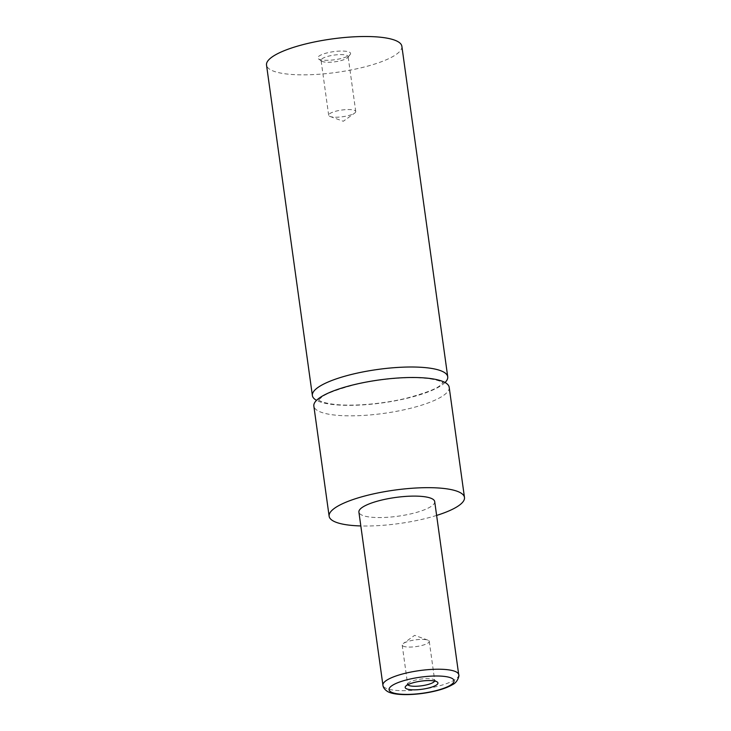 <?xml version="1.0" encoding="UTF-8"?>
<svg xmlns="http://www.w3.org/2000/svg" width="731" height="731" viewBox="0 0 731 731"><rect width="100%" height="100%" fill="white"/><g stroke="black" fill="none" stroke-linecap="round" stroke-linejoin="round"><path stroke-width="0.55" stroke-dasharray="3.65 2.74" d="M445.042 382.505A68.321 16.877 -7.9 0 1 382.377 402.891A68.321 16.877 -7.9 0 1 316.532 400.341M434.653 681.018A13.661 3.372 172.1 0 0 434.707 680.57A13.661 3.372 172.1 0 0 434.141 679.775A13.661 3.372 172.1 0 0 434.059 679.72A13.661 3.372 172.1 0 0 420.572 679.117A13.661 3.372 172.1 0 0 407.962 683.412A13.661 3.372 172.1 0 0 407.633 684.326A13.661 3.372 172.1 0 0 407.807 684.746M402.836 645.957A13.661 3.372 172.1 0 0 418.059 646.286A13.661 3.372 172.1 0 0 429.261 641.352A13.661 3.372 172.1 0 0 428.622 640.511A13.661 3.372 172.1 0 0 427.79 640.109A13.661 3.372 172.1 0 0 415.263 639.89A13.661 3.372 172.1 0 0 403.274 643.518A13.661 3.372 172.1 0 0 402.196 645.107A13.661 3.372 172.1 0 0 402.836 645.957M349.793 52.385A16.53 4.084 -7.9 0 1 350.176 54.514A16.53 4.084 -7.9 0 1 334.926 59.704A16.53 4.084 -7.9 0 1 318.606 58.973A16.53 4.084 -7.9 0 1 318.506 58.909A16.53 4.084 -7.9 0 1 329.325 52.385A16.53 4.084 -7.9 0 1 349.793 52.385M347.472 55.711A13.661 3.372 -7.9 0 1 348.111 56.561A13.661 3.372 -7.9 0 1 347.782 57.475A13.661 3.372 -7.9 0 1 335.182 61.76A13.661 3.372 -7.9 0 1 321.695 61.157A13.661 3.372 -7.9 0 1 321.613 61.102A13.661 3.372 -7.9 0 1 321.046 60.317A13.661 3.372 -7.9 0 1 332.249 55.382A13.661 3.372 -7.9 0 1 347.472 55.711M355.092 110.664A13.661 3.372 -7.9 0 1 355.741 111.505A13.661 3.372 -7.9 0 1 354.663 113.104A13.661 3.372 -7.9 0 1 342.665 116.732A13.661 3.372 -7.9 0 1 330.147 116.503A13.661 3.372 -7.9 0 1 329.315 116.11A13.661 3.372 -7.9 0 1 328.676 115.26A13.661 3.372 -7.9 0 1 339.878 110.335A13.661 3.372 -7.9 0 1 355.092 110.664M434.698 501.576A38.259 9.448 -7.9 0 1 403.329 515.382A38.259 9.448 -7.9 0 1 360.712 514.46A38.259 9.448 -7.9 0 1 358.903 512.093M449.19 387.284A68.321 16.877 -7.9 0 1 393.168 411.928A68.321 16.877 -7.9 0 1 317.071 410.283A68.321 16.877 -7.9 0 1 313.846 406.061M401.867 46.291A68.321 16.877 -7.9 0 1 345.854 70.934A68.321 16.877 -7.9 0 1 269.748 69.29A68.321 16.877 -7.9 0 1 266.523 65.068M436.617 515.428A68.321 16.877 -7.9 0 1 360.831 525.945M458.721 674.695A38.259 9.448 -7.9 0 1 427.352 688.492A38.259 9.448 -7.9 0 1 384.734 687.579A38.259 9.448 -7.9 0 1 382.925 685.212M318.533 400.067L319.319 400.451C320.087 400.999 323.175 402.936 333.966 404.316C352.141 406.582 382.688 404.051 406.692 398.167C425.817 392.976 437.065 388.636 440.437 385.146L443.059 382.404L443.16 383.154L442.255 382.395C441.487 381.847 438.399 379.919 427.608 378.53C409.433 376.264 378.886 378.795 354.882 384.68C335.757 389.87 324.5 394.21 321.137 397.701L318.533 400.067M434.141 679.775L437.248 681.968M429.261 641.352L434.707 680.57M347.782 57.475L350.176 54.514M355.741 111.505L348.111 56.561M330.147 116.503L343.296 121.264L354.663 113.104M328.676 115.26L321.046 60.317M321.613 61.102L318.506 58.909M427.79 640.109L414.632 635.349L403.274 643.518M402.196 645.107L407.633 684.326M407.962 683.412L405.577 686.363"/><path stroke-width="1.1" d="M316.532 400.341A68.321 16.877 -7.9 0 1 315.609 399.784A68.321 16.877 -7.9 0 1 312.384 395.572A68.321 16.877 -7.9 0 1 368.406 370.919A68.321 16.877 -7.9 0 1 444.503 372.563A68.321 16.877 -7.9 0 1 447.728 376.785A68.321 16.877 -7.9 0 1 445.042 382.505M405.952 688.492A16.53 4.084 172.1 0 0 426.42 688.501A16.53 4.084 172.1 0 0 437.248 681.968A16.53 4.084 172.1 0 0 437.147 681.904A16.53 4.084 172.1 0 0 420.828 681.173A16.53 4.084 172.1 0 0 405.577 686.363A16.53 4.084 172.1 0 0 405.952 688.492M407.807 684.746A13.661 3.372 172.1 0 0 408.282 685.166A13.661 3.372 172.1 0 0 422.628 685.641A13.661 3.372 172.1 0 0 434.653 681.018M382.925 685.212L358.903 512.093A38.259 9.448 -7.9 0 1 390.272 498.295A38.259 9.448 -7.9 0 1 432.889 499.218A38.259 9.448 -7.9 0 1 434.698 501.576L458.721 674.695A38.259 9.448 -7.9 0 0 456.912 672.328A38.259 9.448 -7.9 0 0 414.294 671.414A38.259 9.448 -7.9 0 0 382.925 685.212C383.126 687.341 384.451 689.287 386.909 691.069C393.397 695.839 414.897 695.592 433.163 691.517C441.305 689.717 447.71 687.451 452.388 684.709C457.908 682.288 459.58 675.069 458.721 674.695M360.831 525.945A68.321 16.877 -7.9 0 1 332.358 520.445A68.321 16.877 -7.9 0 1 329.133 516.223A68.321 16.877 -7.9 0 1 385.146 491.579A68.321 16.877 -7.9 0 1 461.252 493.224A68.321 16.877 -7.9 0 1 464.477 497.445A68.321 16.877 -7.9 0 1 436.617 515.428M329.133 516.223L313.846 406.061A68.321 16.877 -7.9 0 1 369.859 381.418A68.321 16.877 -7.9 0 1 445.965 383.062A68.321 16.877 -7.9 0 1 449.19 387.284L464.477 497.445M312.384 395.572L266.523 65.068A68.321 16.877 -7.9 0 1 322.545 40.424A68.321 16.877 -7.9 0 1 398.642 42.069A68.321 16.877 -7.9 0 1 401.867 46.291L447.728 376.785M452.489 678.67A32.794 8.096 172.1 0 0 411.58 678.715A32.794 8.096 172.1 0 0 390.619 691.736A32.794 8.096 172.1 0 0 431.518 691.681A32.794 8.096 172.1 0 0 452.489 678.67"/></g></svg>
